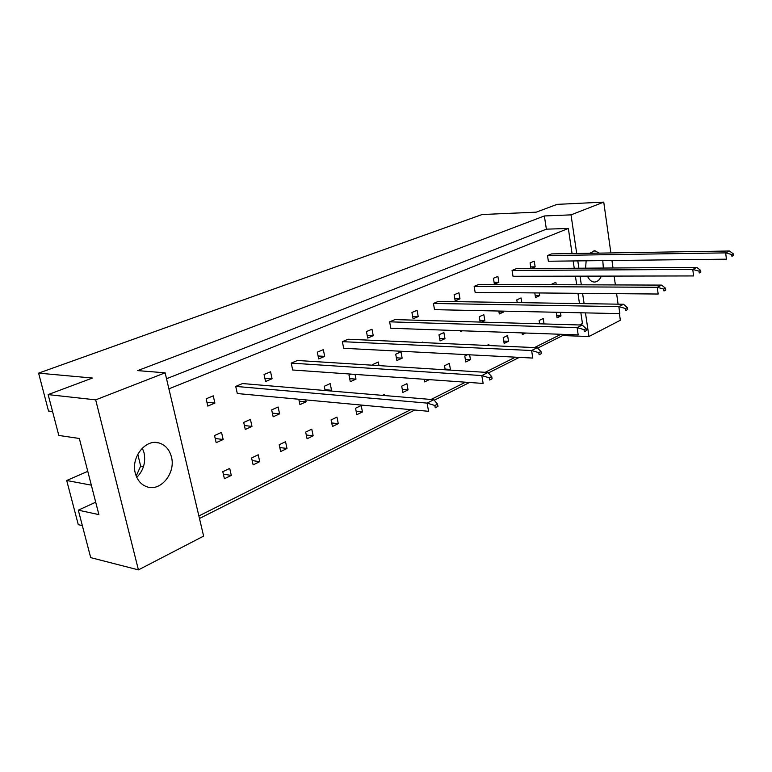 <?xml version="1.0" encoding="UTF-8"?>
<svg xmlns="http://www.w3.org/2000/svg" width="772" height="772" viewBox="0 0 772 772"><rect width="100%" height="100%" fill="white"/><g stroke="black" fill="none" stroke-linecap="round" stroke-linejoin="round"><path stroke-width="1.16" d="M171.442 456.956C169.483 449.584 165.343 444.923 159.032 442.974C145.686 438.602 130.757 457.265 135.312 473.226C137.262 480.3 141.208 484.845 147.162 486.871C160.894 491.725 175.891 472.86 171.442 456.956M136.769 477.376C143.476 470.495 145.898 462.293 144.046 452.778L142.328 448.088M603.347 268.048L602.787 260.608M599.236 253.12L594.923 250.775L589.644 253.284M586.151 260.801L585.591 268.173M166.52 378.724L546.373 229.168L544.356 215.957L137.677 370.608L165.131 372.828L203.625 536.106L138.429 569.881L90.7 557.625L78.31 510.167L95.709 502.205M137.773 454.264L140.668 466.076L136.2 476.034M78.31 510.167L98.893 514.606L79.342 438.486L58.807 435.437L48.144 394.598L92.447 378.039L38.6 373.137L482.114 214.529L536.241 212.165L557.094 204.368L603.752 202.119L571.019 214.867L576.713 253.496M91.328 485.163L66.71 480.493L78.281 524.68L82.343 525.616M66.71 480.493L87.776 471.335M38.6 373.137L48.52 411.022L52.564 411.534M587.453 276.135C589.132 279.715 591.294 281.683 593.919 282.031C596.978 282.176 599.487 280.207 601.456 276.106M619.414 313.606L620.35 320.255L588.949 336.515L585.466 312.882M584.105 303.637L582.58 293.35M581.326 284.81L580.052 276.154M578.884 268.222L577.803 260.897M618.082 304.168L616.606 293.659M615.38 284.936L614.145 276.087M613.007 267.981L611.955 260.502M610.884 252.936L603.752 202.119M138.429 569.881L95.68 399.857L48.144 394.598M165.131 372.828L95.68 399.857M537.63 348.153L562.624 335.559L588.949 336.515M199.475 518.494L414.786 410.028M434.26 400.224L469.492 382.478M488.377 372.963L519.315 357.378M544.356 215.957L571.019 214.867M546.373 229.168L568.346 228.454L572.062 253.563M579.55 324.973L582.445 323.516L580.853 312.785M579.482 303.57L577.958 293.302M576.694 284.791L575.42 276.164M574.243 268.251L573.162 260.946M562.624 335.559L562.431 334.334M251.971 426.424L250.427 419.428L243.711 422.438L245.274 429.464L251.971 426.424L244.396 425.526M259.73 461.666L258.215 454.776L251.585 457.941L253.129 464.869L259.73 461.666L252.174 460.566M235.721 386.405L237.303 393.537L428.585 411.312L427.09 403.1L235.721 386.405L242.524 383.549L433.825 399.703L437.541 404.123L434.848 405.493L435.263 407.799L437.956 406.419L437.541 404.123M214.886 403.071L213.246 395.833L206.143 398.815L207.803 406.082L214.886 403.071L206.925 402.26M223.156 439.519L221.535 432.388L214.529 435.533L216.17 442.694L223.156 439.519L215.205 438.477M231.301 475.427L229.709 468.401L222.799 471.702L224.411 478.756L231.301 475.427L223.359 474.153M168.904 388.837L568.346 228.454M560.993 334.276L534.475 347.583M515.368 357.175L485.183 372.316M465.487 382.198L431.056 399.471M410.752 409.662L198.867 515.957M272.072 378.753L270.576 371.776L264.053 374.517L265.568 381.513L272.072 378.753L264.844 378.183M291.237 363.11L292.675 369.991L483.147 383.443L481.805 375.568L291.237 363.11L297.49 360.485L487.933 372.49L491.706 376.572L489.265 377.817L489.641 380.027L492.082 378.772L491.706 376.572M324.684 356.375L323.323 349.648L317.311 352.167L318.691 358.922L324.684 356.375L318.093 355.988M342.363 341.658L343.685 348.288L532.805 358.073L531.599 350.517L342.363 341.658L348.143 339.236L537.187 347.709L541.008 351.501L538.779 352.63L539.117 354.753L541.346 353.615L541.008 351.501M373.252 335.714L372.007 329.219L366.449 331.555L367.704 338.068L373.252 335.714L367.202 335.463M389.619 321.827L390.825 328.245L578.189 334.894L577.099 327.627L389.619 321.827L394.965 319.589L582.223 325.051L586.064 328.582L584.028 329.625L584.327 331.661L586.363 330.619L586.064 328.582M418.221 316.588L417.073 310.315L411.93 312.477L413.078 318.778L418.221 316.588L412.653 316.443M433.42 303.454L434.52 309.659L619.829 313.615L618.845 306.619L433.42 303.454L438.38 301.37L623.554 304.255L627.404 307.565L625.523 308.52L625.803 310.479L627.675 309.524L627.404 307.565M459.977 298.832L458.925 292.752L454.139 294.759L455.2 300.858L459.977 298.832L454.833 298.764M474.133 286.373L475.147 292.376L658.169 294.035L657.281 287.28L474.133 286.373L478.746 284.434L661.614 285.1L665.464 288.207L663.737 289.085L663.978 290.976L665.705 290.098L665.464 288.207M498.857 282.291L497.892 276.405L493.424 278.277L494.398 284.183L498.857 282.291L494.09 282.282M512.068 270.461L513.004 276.279L693.584 275.942L692.773 269.428L512.068 270.461L516.371 268.656L696.788 267.401L700.619 270.325L699.017 271.136L699.249 272.97L700.841 272.149L700.619 270.325M531.165 268.55L535.141 266.861L534.243 261.158L530.084 262.905L530.972 268.55M547.502 255.59L548.371 261.235L726.404 259.17L725.67 252.878L547.502 255.59L551.536 253.901L729.395 251.006L733.197 253.756L731.711 254.509L731.914 256.275L733.4 255.522L733.197 253.756M286.991 448.484L285.543 441.709L279.194 444.74L280.661 451.543L286.991 448.484L279.792 447.528M313.162 435.823L311.772 429.164L305.673 432.079L307.073 438.766L313.162 435.823L306.281 434.993M338.29 423.664L336.968 417.121L331.111 419.92L332.442 426.491L338.29 423.664L331.719 422.95M362.454 411.968L361.19 405.541L355.554 408.234L356.828 414.689L362.454 411.968L356.172 411.36M384.707 395.553L384.485 394.405L382.468 395.37M408.07 389.899L406.912 383.684L401.691 386.174L402.859 392.417L408.07 389.899L402.299 389.445M424.127 379.274L424.61 381.899L429.28 379.641M449.121 370.039L450.414 369.412L449.352 363.39L444.498 365.716L445.222 369.798M467.533 354.695L464.763 356.027L465.796 361.971L470.466 359.713L469.627 354.811M489.023 345.547L488.85 344.515L486.881 345.451M508.526 341.301L507.59 335.55L503.219 337.644L504.164 343.405L508.526 341.301L503.788 341.099M522.113 332.896L522.383 334.594L525.626 333.022M544.048 323.931L543.208 318.527L539.126 320.476L539.647 323.806M556.303 312.264L557.046 317.823L560.983 315.912L560.443 312.351M279.589 413.869L278.113 406.998L271.676 409.884L273.163 416.783L279.589 413.869L272.371 413.107M298.803 399.249L299.922 404.625L306.088 401.816L305.683 399.896M330.02 390.941L331.535 390.256L330.194 383.616L324.259 386.28L325.118 390.526M351.328 374.13L349.002 375.173L350.295 381.715L355.988 379.129L355.062 374.391M378.975 365.619L378.29 362.029L372.799 364.5L372.944 365.243M402.154 358.15L400.977 351.849L395.698 354.213L396.885 360.543L402.154 358.15L396.374 357.822M422.94 342.585L422.834 342.035L421.734 342.536M444.981 338.676L443.9 332.578L438.998 334.778L440.088 340.906L444.981 338.676L439.644 338.454M460.373 330.705L460.527 331.603L462.351 330.783M481.419 322.107L484.826 320.563L483.832 314.658L479.258 316.713L480.165 322.069M498.828 311.029L499.31 313.972L503.72 311.975L503.585 311.135M521.824 302.672L521.061 297.944L516.796 299.864L517.24 302.605M534.793 292.916L535.517 297.519L539.638 295.647L539.213 292.955M556.236 284.723L555.869 282.32L551.874 284.115L551.961 284.704M136.683 474.963L135.766 474.809M143.505 466.539L140.668 466.076M530.711 266.9L535.141 266.861M445.097 369.084L450.414 369.412M465.362 359.424L470.466 359.713M556.737 315.816L560.983 315.912M299.198 401.17L306.088 401.816M324.954 389.696L331.535 390.256M349.697 378.666L355.988 379.129M479.885 320.428L484.826 320.563M498.963 311.869L503.72 311.975M535.218 295.599L539.638 295.647M437.956 406.419L435.263 407.799M434.848 405.493L427.09 403.1L433.825 399.703M492.082 378.772L489.641 380.027M489.265 377.817L481.805 375.568L487.933 372.49M541.346 353.615L539.117 354.753M538.779 352.63L531.599 350.517L537.187 347.709M586.363 330.619L584.327 331.661M584.028 329.625L577.099 327.627L582.223 325.051M627.675 309.524L625.803 310.479M625.523 308.52L618.845 306.619L623.554 304.255M665.705 290.098L663.978 290.976M663.737 289.085L657.281 287.28L661.614 285.1M700.841 272.149L699.249 272.97M699.017 271.136L692.773 269.428L696.788 267.401M733.4 255.522L731.914 256.275M731.711 254.509L725.67 252.878L729.395 251.006M155.481 442.472L159.032 442.974M593.919 250.794L594.923 250.775"/></g></svg>
